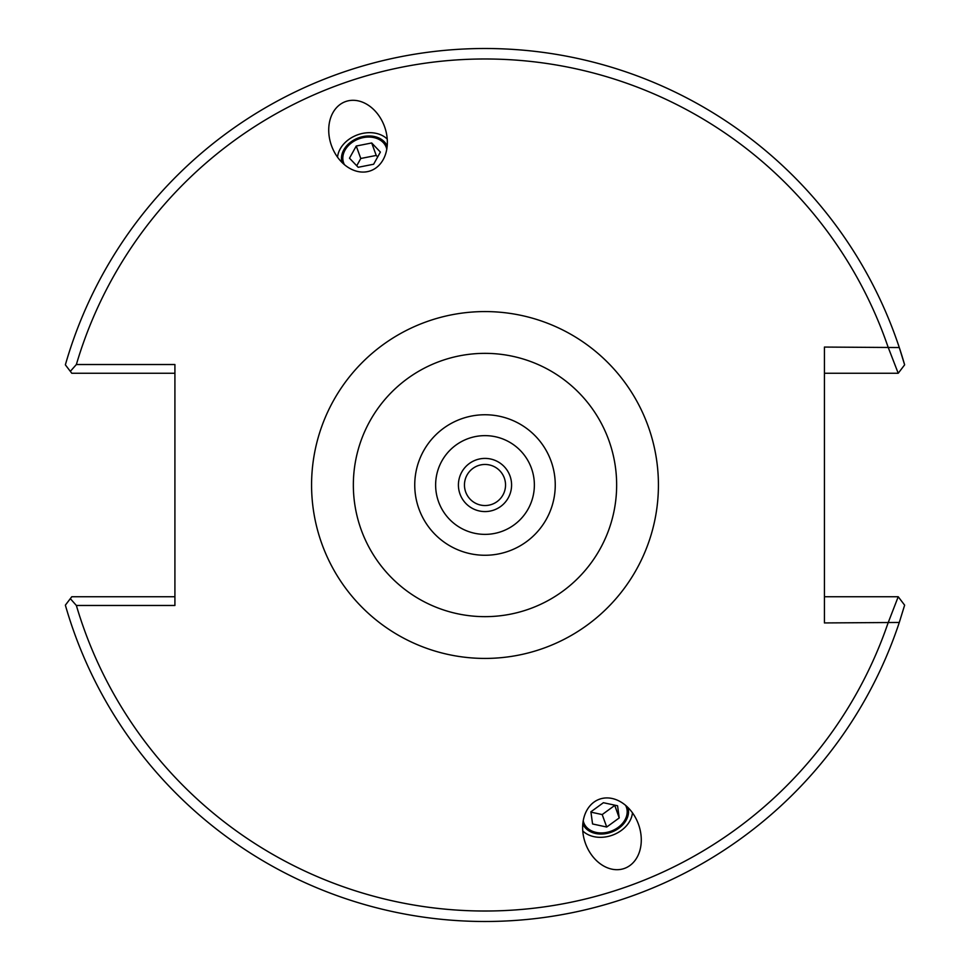 <?xml version="1.0" encoding="UTF-8"?>
<svg xmlns="http://www.w3.org/2000/svg" width="970" height="970" viewBox="0 0 970 970"><rect width="100%" height="100%" fill="white"/><g stroke="black" fill="none" stroke-linecap="round" stroke-linejoin="round"><path stroke-width="1.45" d="M386.775 149.222A22.686 17.375 -20 0 0 386.254 147.379A22.686 17.375 -20 0 0 358.997 138.807A22.686 17.375 -20 0 0 343.622 162.887A22.686 17.375 -20 0 0 344.411 164.645M387.248 139.086A28.178 21.595 -20 0 0 357.554 134.842A28.178 21.595 -20 0 0 337.536 157.176M370.625 170.756A36.787 28.178 -110 0 1 331.558 145.827A36.787 28.178 -110 0 1 345.453 101.62A36.787 28.178 -110 0 1 384.52 126.549A36.787 28.178 -110 0 1 370.625 170.756M625.589 805.355A22.686 17.375 -20 0 1 626.377 807.113A22.686 17.375 -20 0 1 611.003 831.193A22.686 17.375 -20 0 1 583.746 822.621A22.686 17.375 -20 0 1 583.225 820.778M599.375 799.244A36.787 28.178 70 0 1 638.442 824.173A36.787 28.178 70 0 1 624.547 868.38A36.787 28.178 70 0 1 585.48 843.451A36.787 28.178 70 0 1 599.375 799.244M632.464 812.824A28.178 21.595 -20 0 1 612.446 835.158A28.178 21.595 -20 0 1 582.752 830.914M76.363 364.526L174.915 364.526L174.915 605.474L76.363 605.474A426.024 426.024 0 0 0 888.071 622.934L898.22 596.744L904.634 605.159L899.287 622.461L824.427 622.934L824.427 347.066L899.287 347.539L904.634 364.841L898.22 373.256L888.071 347.066A426.024 426.024 0 0 0 76.363 364.526L70.325 371.352L65.366 364.841A436.5 436.5 0 0 1 904.634 364.841M485 511.578A26.578 26.578 0 0 1 461.975 471.711A26.578 26.578 0 0 1 508.025 471.711A26.578 26.578 0 0 1 485 511.578M485 505.54A20.54 20.54 0 0 1 467.213 474.73A20.54 20.54 0 0 1 502.787 474.73A20.54 20.54 0 0 1 485 505.54M824.427 373.256L898.22 373.256M174.915 596.744L71.78 596.744L65.366 605.159A436.5 436.5 0 0 0 899.287 622.461M70.325 598.648L76.363 605.474M70.325 371.352L71.78 373.256L174.915 373.256M898.22 596.744L824.427 596.744M619.224 817.928L606.723 827.034L592.561 823.966L590.9 811.805L603.401 802.711L617.563 805.767L619.224 817.928L614.653 805.136M590.936 812.145L602.2 814.57L614.701 805.464M606.723 827.034L602.2 814.57M582.8 823.966A24.056 18.43 160 0 0 607.584 833.303A24.056 18.43 160 0 0 627.966 807.525M380.385 152.072L373.632 164.233L358.185 167.289L349.491 158.195L356.245 146.033L371.692 142.966L380.385 152.072M377.682 156.946L376.227 155.43L360.779 158.486L356.73 165.773M371.692 142.966L376.227 155.43M356.245 146.033L360.779 158.486M387.2 146.033A24.056 18.43 -20 0 0 358.633 137.813A24.056 18.43 -20 0 0 342.034 162.475M485 616.653A131.653 131.653 0 0 1 370.989 419.173A131.653 131.653 0 0 1 599.011 419.173A131.653 131.653 0 0 1 485 616.653M485 658.424A173.424 173.424 0 0 0 635.192 398.294A173.424 173.424 0 0 0 334.808 398.294A173.424 173.424 0 0 0 485 658.424M485 555.264A70.264 70.264 0 0 0 545.843 449.874A70.264 70.264 0 0 0 424.157 449.874A70.264 70.264 0 0 0 485 555.264M485 534.373A49.373 49.373 0 0 1 442.247 460.313A49.373 49.373 0 0 1 527.753 460.313A49.373 49.373 0 0 1 485 534.373"/></g></svg>
